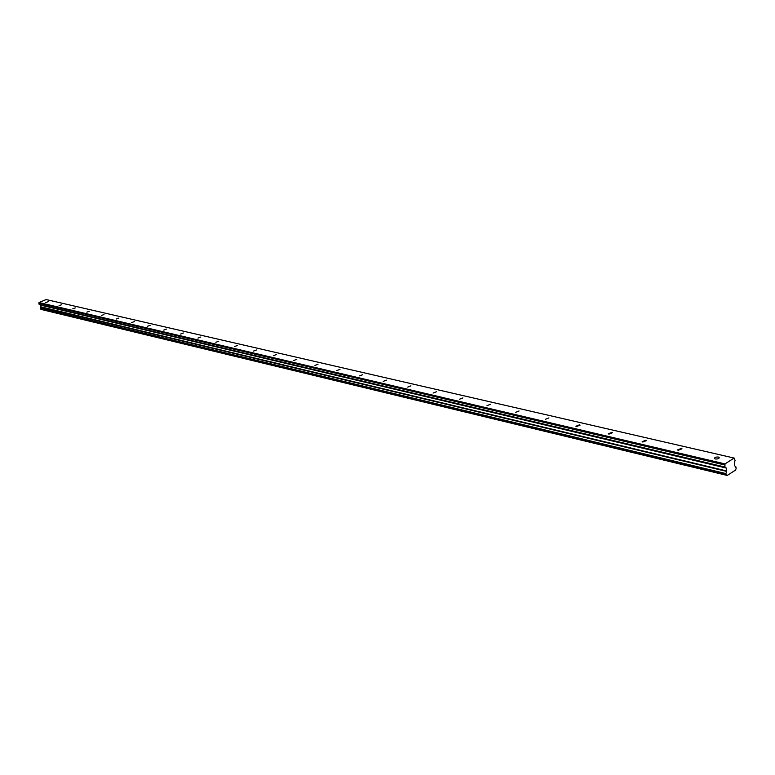 <?xml version="1.0" encoding="UTF-8"?>
<svg xmlns="http://www.w3.org/2000/svg" width="775" height="775" viewBox="0 0 775 775"><rect width="100%" height="100%" fill="white"/><g stroke="black" fill="none" stroke-linecap="round" stroke-linejoin="round"><path stroke-width="1.16" d="M715.306 458.974C717.882 459.11 719.161 458.597 719.142 457.444L718.357 457.047C715.78 456.911 714.502 457.424 714.521 458.577L715.306 458.974M45.754 302.56L48.292 301.64L45.754 302.56M59.065 305.67L61.632 304.74L59.065 305.67M72.753 308.867L75.349 307.917L72.753 308.867M86.839 312.151L89.454 311.192L86.839 312.151M101.322 315.541L103.976 314.563L101.322 315.541M116.24 319.019L118.924 318.041L116.24 319.019M131.605 322.613L134.317 321.606L131.605 322.613M147.424 326.304L150.176 325.297L147.424 326.304M163.748 330.121L166.518 329.084L163.748 330.121M180.575 334.054L183.384 332.998L180.575 334.054M197.935 338.103L200.783 337.038L197.935 338.103M215.857 342.298L218.744 341.213L215.857 342.298M234.37 346.619L237.286 345.514L234.37 346.619M253.502 351.085L256.457 349.971L253.502 351.085M273.284 355.706L276.278 354.572L273.284 355.706M293.744 360.491L296.786 359.329L293.744 360.491M314.931 365.442L318.012 364.26L314.931 365.442M336.873 370.566L339.993 369.365L336.873 370.566M359.619 375.875L362.778 374.664L359.619 375.875M383.208 381.387L386.415 380.147L383.208 381.387M407.689 387.113L410.944 385.843L407.689 387.113M433.109 393.051L436.412 391.762L433.109 393.051M459.536 399.222L462.888 397.904L459.536 399.222M487.02 405.645L490.42 404.308L487.02 405.645M515.627 412.329L519.085 410.963L515.627 412.329M545.426 419.285L548.942 417.899L545.426 419.285M576.503 426.55L580.078 425.126L579.487 424.826L575.912 426.25L576.503 426.55M608.937 434.126L612.57 432.683L611.93 432.353L608.298 433.806L608.937 434.126M642.814 442.041L646.515 440.568L645.827 440.219L642.136 441.692L642.814 442.041M678.232 450.314L682 448.812L681.264 448.444L677.505 449.946L678.232 450.314M725.942 473.593L726.107 474.688L40.513 309.002L40.319 308.343L725.942 473.593L40.358 308.227L40.697 307.142L726.553 471.384L40.697 307.142M726.001 473.399L726.543 471.52M734.148 458.064L724.993 463.905L39.021 302.531L46.151 299.557L734.148 458.064L735.078 460.524L734.322 462.82L734.768 465.736L736.25 468.168L735.523 470.105L727.26 475.424L726.107 474.688M726.553 471.384L726.194 468.022L724.916 467.025L724.993 463.905M40.697 307.065L40.223 305.04L39.176 304.439L724.974 467.122M724.916 467.025L39.176 304.439M39.128 304.381L39.021 302.531M727.134 475.366L41.385 309.457L727.144 475.404M40.513 309.002L726.136 474.755M724.596 464.942L38.75 303.132M726.078 467.819L40.116 304.914M40.223 305.04L726.194 468.022M726.65 470.948L40.746 306.803M735.291 466.831L735.979 466.996M726.611 471.248L40.736 306.978M719.142 457.444L719.219 457.957M726.175 474.775L40.571 309.06M727.192 475.443L41.443 309.506M736.018 466.986L735.272 466.812"/></g></svg>
